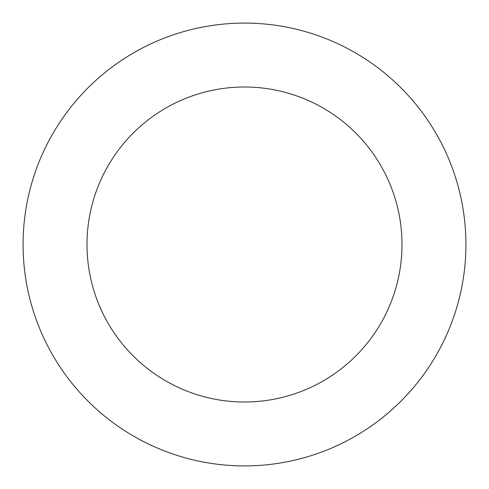 <?xml version="1.0" encoding="UTF-8"?>
<svg xmlns="http://www.w3.org/2000/svg" width="489" height="489" viewBox="0 0 489 489"><rect width="100%" height="100%" fill="white"/><g stroke="black" fill="none" stroke-linecap="round" stroke-linejoin="round"><path stroke-width="0.73" d="M393.712 80.911A221.419 221.419 0 0 0 28.221 197.067A221.419 221.419 0 0 0 311.56 455.516A221.419 221.419 0 0 0 393.712 80.911M350.637 128.136A157.501 157.501 0 0 0 90.654 210.759A157.501 157.501 0 0 0 292.202 394.599A157.501 157.501 0 0 0 350.637 128.136"/></g></svg>
